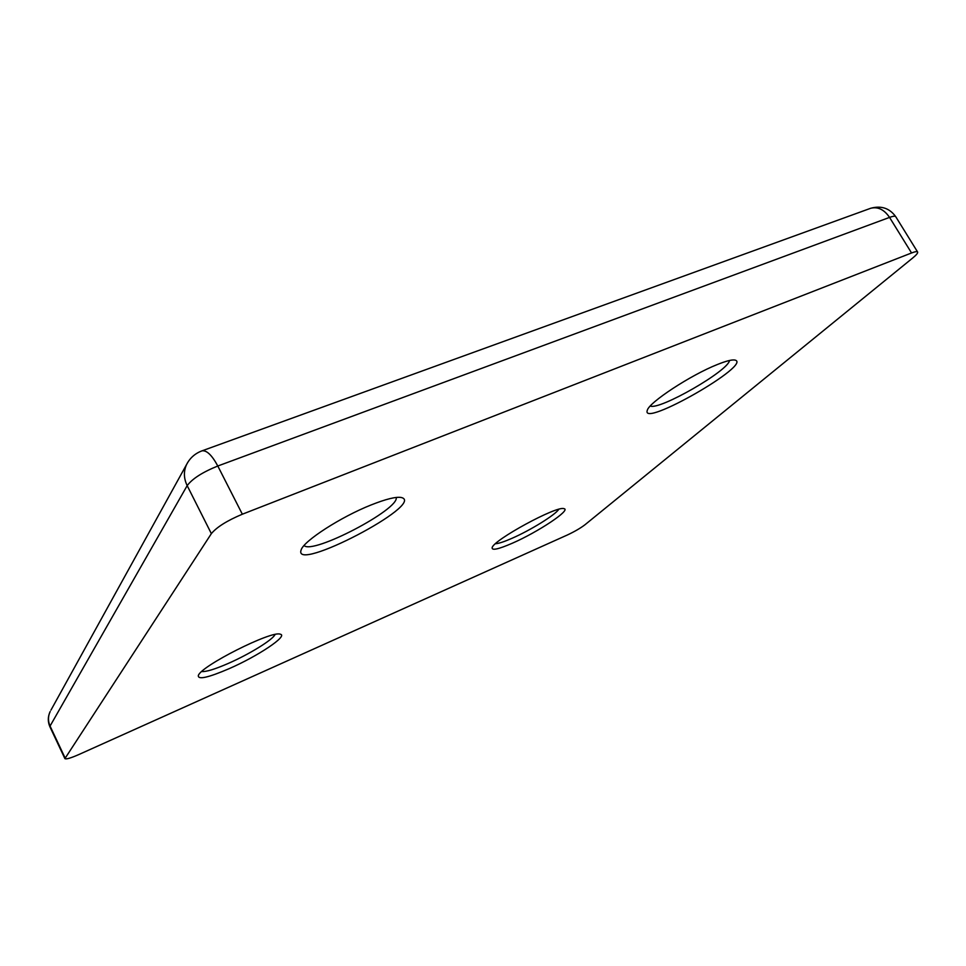 <?xml version="1.0" encoding="UTF-8"?>
<svg xmlns="http://www.w3.org/2000/svg" width="966" height="966" viewBox="0 0 966 966"><rect width="100%" height="100%" fill="white"/><g stroke="black" fill="none" stroke-linecap="round" stroke-linejoin="round"><path stroke-width="1.45" d="M717.424 364.496C690.835 374.941 648.79 402.605 647.305 410.296C640.361 428.735 753.915 363.723 734.8 360.028C731.793 359.557 726.009 361.043 717.424 364.496M512.197 543.278C498.408 549.256 491.73 550.717 492.153 547.674C493.131 540.163 556.971 505.447 563.927 508.659C571.763 509.637 537.7 532.242 512.197 543.278M370.956 505.013C340.913 516.931 303.904 540.839 301.187 549.775C291.877 574.045 426.755 503.552 401.349 497.514C396.084 496.548 385.953 499.048 370.956 505.013M229.171 668.653C208.282 677.625 198.006 679.943 198.32 675.608C200.348 666.262 272.062 630.122 280.261 634.203C288.665 635.616 257.958 656.119 229.171 668.653M211.361 533.643C216.734 527.122 227.058 520.65 242.345 514.214L911.554 252.971C915.08 251.619 917.096 251.293 917.615 252.005C918.038 252.971 916.372 255 912.592 258.091L584.973 524.755C580.421 528.209 574.529 531.626 567.296 535.019L78.789 754.567C70.663 758.129 66.026 759.481 64.903 758.624L211.361 533.643L187.175 485.632L50.063 726.058L65.072 757.924M275.056 634.517C272.786 639.794 249.216 654.296 228.254 663.437C214.947 669.233 206.108 671.925 201.737 671.551M304.097 545.488C312.066 555.039 399.67 509.275 396.205 497.454M558.746 509.324C555.474 514.818 530.298 530.37 511.883 538.364C504.01 541.805 498.553 543.592 495.498 543.701M650.287 406.022C659.198 410.526 728.533 370.787 729.499 360.475M201.592 450.989L202.087 450.82C206.772 450.192 212.001 455.264 217.797 466.01L242.345 514.214M917.615 252.005L895.748 216.698C895.156 215.877 893.091 216.106 889.553 217.398L217.797 466.01C202.51 472.193 192.306 478.738 187.175 485.632C183.673 478.303 183.504 471.227 186.643 464.392L187.742 462.4M50.957 710.119L186.643 464.392C190.024 457.896 195.168 453.368 202.087 450.82L870.668 208.282C877.877 206.495 884.168 209.537 889.553 217.398L911.554 252.971M895.748 216.698C889.614 208.185 881.258 205.372 870.668 208.282L869.871 208.571M50.196 711.495C47.938 716.313 47.902 721.167 50.063 726.058L49.93 726.818C47.684 721.747 47.769 716.639 50.196 711.495M64.903 758.624L49.93 726.818"/></g></svg>
